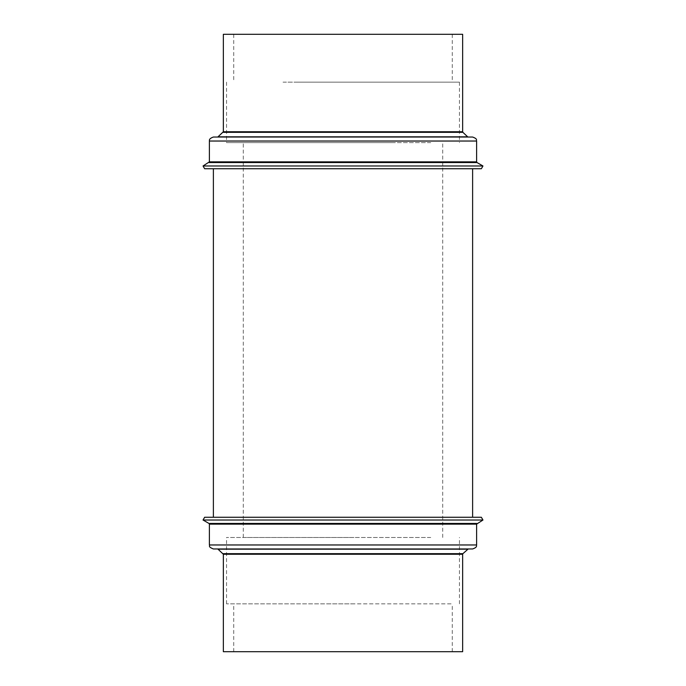 <?xml version="1.0" encoding="UTF-8"?>
<svg xmlns="http://www.w3.org/2000/svg" width="686" height="686" viewBox="0 0 686 686"><rect width="100%" height="100%" fill="white"/><g stroke="black" fill="none" stroke-linecap="round" stroke-linejoin="round"><path stroke-width="0.51" stroke-dasharray="3.43 2.57" d="M283.035 82.157L452.28 82.157L283.035 82.157M283.035 34.3L452.28 34.3L283.035 34.3M430.739 142.628L243.29 142.628L430.739 142.628M430.739 537.472L243.29 537.472L430.739 537.472M228.944 517.261L472.62 517.261L228.944 517.261M457.056 168.739L213.38 168.739L457.056 168.739M353.967 537.472L226.543 537.472L353.967 537.472M353.967 603.843L226.543 603.843L353.967 603.843M459.457 548.963L217.779 548.963M472.62 548.963L213.38 548.963M482.953 520.022L203.047 520.022M481.358 517.261L204.642 517.261M462.647 651.7L223.353 651.7M327.599 603.843L452.28 603.843L327.599 603.843M327.599 651.7L452.28 651.7L327.599 651.7M391.552 142.628L226.543 142.628L391.552 142.628M294.448 82.157L459.457 82.157L294.448 82.157M223.353 34.3L462.647 34.3M290.795 137.037L468.221 137.037L290.795 137.037M213.38 137.037L472.62 137.037M203.047 165.978L482.953 165.978M204.642 168.739L481.358 168.739M462.647 554.254L223.353 554.254M462.904 553.671L223.096 553.671M467.672 549.177L218.328 549.177M476.607 544.967L209.393 544.967M476.607 524.138L209.393 524.138M477.01 523.452L208.99 523.452M223.353 131.746L462.647 131.746M223.096 132.329L462.904 132.329M218.328 136.823L467.672 136.823M209.393 141.033L476.607 141.033M209.393 161.862L476.607 161.862M208.99 162.548L477.01 162.548M452.28 34.3L452.28 82.157M243.29 537.472L243.29 142.628M226.543 603.843L226.543 537.472M233.72 651.7L233.72 603.843M459.457 82.157L459.457 142.628M226.543 82.157L226.543 142.628M452.28 651.7L452.28 603.843M459.457 603.843L459.457 537.472M442.71 537.472L442.71 142.628M233.72 34.3L233.72 82.157"/><path stroke-width="1.03" d="M223.353 554.254L462.647 554.254L462.647 651.7L223.353 651.7L223.353 554.254L217.779 548.963L459.457 548.963M476.607 544.967L209.393 544.967C210.276 545.953 207.421 546.528 213.38 548.963L472.62 548.963C478.013 547.034 476.067 545.662 476.607 544.967L476.607 524.138L482.953 520.022L203.047 520.022L204.642 517.261L481.358 517.261L482.953 520.022M223.353 131.746L462.647 131.746L462.647 34.3L223.353 34.3L223.353 131.746L217.779 137.037M209.393 141.033L476.607 141.033C475.895 140.073 478.202 139.104 472.62 137.037L213.38 137.037C208.047 138.915 209.77 140.819 209.393 141.033L209.393 161.862L203.047 165.978L482.953 165.978L481.358 168.739L204.642 168.739L203.047 165.978M223.096 553.671L462.904 553.671L468.221 548.963M218.328 549.177L467.672 549.177M209.393 544.967L209.393 524.138L476.607 524.138M209.393 524.138L208.99 523.452L477.01 523.452M462.647 131.746L462.904 132.329L223.096 132.329M462.904 132.329L467.672 136.823L218.328 136.823M476.607 141.033L476.607 161.862L209.393 161.862M476.607 161.862L477.01 162.548L208.99 162.548M472.62 517.261L472.62 168.739M467.672 136.823L468.221 137.037M477.01 162.548L482.953 165.978M208.99 523.452L203.047 520.022M462.647 554.254L462.904 553.671M213.38 517.261L213.38 168.739"/></g></svg>
